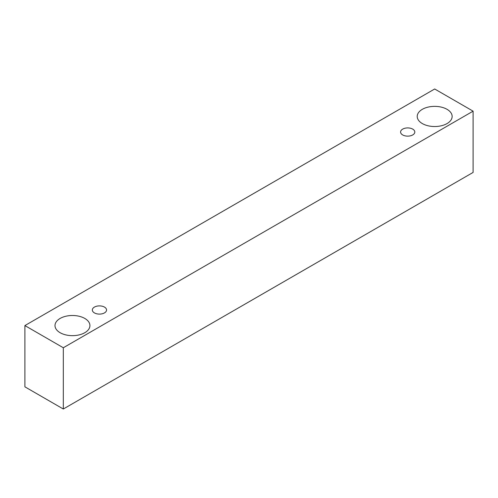 <?xml version="1.0" encoding="UTF-8"?>
<svg xmlns="http://www.w3.org/2000/svg" width="498" height="498" viewBox="0 0 498 498"><rect width="100%" height="100%" fill="white"/><g stroke="black" fill="none" stroke-linecap="round" stroke-linejoin="round"><path stroke-width="0.75" d="M402.67 129.125A7.115 4.109 180 0 1 410.42 128.229A7.115 4.109 180 0 1 414.815 132.026A7.115 4.109 180 0 1 407.7 136.135A7.115 4.109 180 0 1 400.585 132.026A7.115 4.109 180 0 1 402.67 129.125M63.314 409.014L473.1 172.426L473.1 111.166L434.686 88.986L24.9 325.574L63.314 347.753L63.314 409.014L24.9 386.834L24.9 325.574M422.335 109.317A17.461 10.085 180 0 1 441.365 107.132A17.461 10.085 180 0 1 452.147 116.451A17.461 10.085 180 0 1 434.686 126.529A17.461 10.085 180 0 1 417.218 116.451A17.461 10.085 180 0 1 422.335 109.317M60.115 318.446A17.461 10.085 180 0 1 79.145 316.261A17.461 10.085 180 0 1 89.926 325.574A17.461 10.085 180 0 1 72.465 335.658A17.461 10.085 180 0 1 54.998 325.574A17.461 10.085 180 0 1 60.115 318.446M94.415 307.092A7.115 4.109 180 0 1 102.171 306.202A7.115 4.109 180 0 1 106.56 309.993A7.115 4.109 180 0 1 99.451 314.101A7.115 4.109 180 0 1 92.335 309.993A7.115 4.109 180 0 1 94.415 307.092M63.314 347.753L473.1 111.166"/></g></svg>
